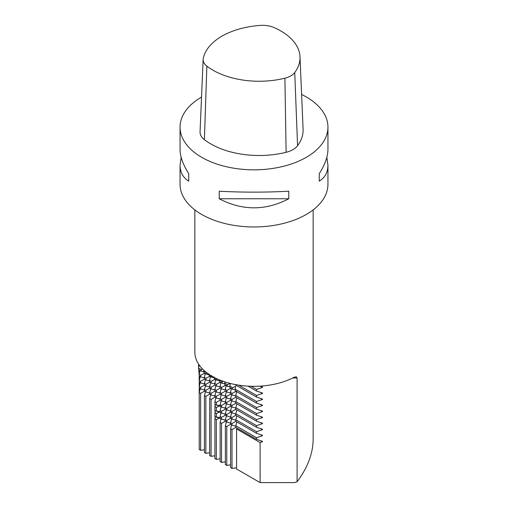 <?xml version="1.0" encoding="UTF-8"?>
<svg xmlns="http://www.w3.org/2000/svg" width="508" height="508" viewBox="0 0 508 508"><rect width="100%" height="100%" fill="white"/><g stroke="black" fill="none" stroke-linecap="round" stroke-linejoin="round"><path stroke-width="0.76" d="M206.87 66.129A18.713 10.808 180 0 1 203.149 59.392A18.713 10.808 180 0 1 203.276 58.382A65.303 37.7 180 0 1 260.401 25.4A18.713 10.808 180 0 1 273.818 27.476A65.303 37.7 180 0 1 299.993 56.737A65.303 37.7 180 0 1 294.729 72.53A18.713 10.808 180 0 1 284.905 78.2A65.303 37.7 180 0 1 206.87 66.129L204.387 139.649A21.812 12.592 180 0 1 200.05 131.801L203.149 59.392M299.993 56.737L303.092 129.146A68.396 39.491 180 0 1 297.574 145.688A21.812 12.592 180 0 1 286.125 152.298A68.396 39.491 180 0 1 204.387 139.649M236.842 427.971L236.576 428.962L260.115 442.557L262.458 441.776L260.566 440.684M262.458 441.776L262.458 441.312L256.534 439.337L256.534 437.712L262.458 435.737L262.458 435.273L256.534 433.305L256.534 431.673L262.458 429.698L262.458 429.241L256.534 427.266L256.534 425.634L262.458 423.666L262.458 423.202L256.534 421.227L256.534 419.602L262.458 417.627L262.458 417.163L256.534 415.188L256.534 413.563L262.458 411.588L262.458 411.124L256.534 409.15L256.534 407.524L262.458 405.549L262.458 405.086L256.534 403.117L256.534 401.485L262.458 399.51L262.458 399.053L256.534 397.078L256.534 395.446L262.458 393.471L262.458 393.014L256.534 391.039L256.534 389.414L262.458 387.439L262.458 386.975L259.95 386.137M260.115 442.557L260.115 482.6L236.576 469.011L236.576 428.962M313.157 209.893L313.157 439.483C312.928 453.714 307.575 467.798 297.097 481.743L294.519 482.6L260.115 482.6M297.097 481.743L297.097 377.971L296.335 376.777L294.113 377.26A59.157 34.15 0 0 1 230.264 383.445A59.157 34.15 0 0 1 194.843 352.158L194.843 209.893M256.534 437.712L235.82 425.748L235.82 427.38L231.997 429.584L230.588 428.771L230.588 467.62L231.997 468.433L236.576 467.728M226.377 421.932L225.361 425.748L225.361 464.604L226.771 465.417L230.588 464.826M221.088 418.7L220.129 422.408L220.129 461.582L221.539 462.394L225.361 461.804M215.316 416.681L214.903 418.484L214.903 458.565L216.313 459.378L220.129 458.788M225.361 391.154L221.539 393.357L221.539 394.983L220.129 394.17L216.313 396.38L216.313 398.005L214.903 397.192L211.087 399.396L209.677 398.583L209.677 455.543L211.087 456.362L214.903 455.771M220.129 388.131L216.313 390.341L216.313 391.966L214.903 391.154L211.087 393.357L211.087 394.983L209.677 394.17L205.854 396.38L204.445 395.561L204.445 452.526L205.854 453.339L209.677 452.749M214.903 385.115L211.087 387.318L211.087 388.95L209.677 388.131L205.854 390.341L205.854 391.966L204.445 391.154L200.628 393.357L199.219 392.544L199.219 449.51L200.628 450.323L204.445 449.732M199.219 387.509L199.219 446.71M262.458 423.666L260.566 422.567M256.534 425.634L235.82 413.677L236.842 409.854M256.534 421.227L235.82 409.264L231.997 411.467L230.588 410.655L231.61 406.838M235.82 408.28L235.179 407.911M256.534 415.188L235.82 403.225L231.997 405.435L231.997 407.06L230.588 406.248L226.771 408.451L225.361 407.638L226.384 403.822M230.588 405.263L229.946 404.895M235.82 397.192L231.997 399.396L231.997 401.022L230.588 400.209L226.771 402.412L226.771 404.044L225.361 403.225L221.539 405.435L220.129 404.622L221.158 400.799M225.361 402.247L224.72 401.872M230.588 394.17L226.771 396.373L226.771 398.005L225.361 397.192L221.539 399.396L221.539 401.022L220.129 400.209L216.313 402.412L214.903 401.599L215.925 397.783M220.129 399.225L219.488 398.856M214.903 396.208L214.262 395.84M209.677 398.583L210.699 394.76M209.677 393.186L209.036 392.817M204.445 395.561L205.467 391.744M204.445 390.169L203.803 389.801M199.219 392.544L200.241 388.728M199.219 381.476L199.219 386.95M199.168 375.571L199.219 380.917M199.136 374.86L198.812 370.465L199.714 369.976M199.022 369.907L198.812 370.465M198.647 367.424L198.482 365.328L199.072 365.462L198.52 367.989L198.73 369.741L201.117 371.119L201.32 369.608L198.52 367.989M198.806 364.446L198.482 365.328M197.739 362.712L198.107 363.341M262.458 405.549L260.566 404.457M200.114 370.205L199.111 374.371L199.18 376.041L200.66 376.892L200.736 375.304L199.111 374.371M200.736 375.304L204.94 372.993M205.34 373.228L204.337 377.387L204.413 379.057L205.892 379.914L205.962 378.327L204.337 377.387M205.962 378.327L210.166 376.015M210.566 376.244L209.569 380.409L209.639 382.073L211.118 382.93L211.188 381.343L209.569 380.409M211.188 381.343L215.398 379.031M215.798 379.26L214.795 383.426L214.865 385.096L216.351 385.947L216.421 384.365L214.795 383.426M216.421 384.365L220.624 382.048M221.024 382.283L220.028 386.442L220.097 388.112L221.577 388.969L221.647 387.382L220.028 386.442M221.647 387.382L225.857 385.07M226.257 385.299L225.254 389.465L225.323 391.135L226.803 391.986L226.879 390.398L225.254 389.465M226.879 390.398L231.083 388.087M231.483 388.322L230.48 392.481L230.556 394.151L232.035 395.008L232.105 393.421L230.48 392.481M232.105 393.421L236.309 391.109M236.709 391.338L235.712 395.503L235.782 397.167L256.534 409.15M256.534 407.524L235.712 395.503M204.362 377.876L200.66 376.892M235.737 395.986L232.035 395.008M230.505 392.97L226.803 391.986M225.279 389.947L221.577 388.969M220.053 386.931L216.351 385.947M214.821 383.915L211.118 382.93M209.594 380.892L205.892 379.914M262.458 411.588L260.566 410.496M256.534 413.563L235.82 401.599L236.842 397.783M231.997 399.396L230.588 398.583L231.61 394.76M235.744 396.164L235.179 395.84M226.771 396.373L225.361 395.561L226.384 391.744M230.518 393.148L229.953 392.824M221.539 393.357L220.129 392.544L221.158 388.728M225.285 390.125L224.726 389.801M216.313 390.341L214.903 389.528L215.925 385.705M220.059 387.109L219.494 386.785M211.087 387.318L209.677 386.505L210.699 382.689M214.827 384.092L214.268 383.762M209.601 381.07L209.036 380.746M209.677 382.099L205.854 384.302L204.445 383.489L205.467 379.666M204.445 379.076L200.628 381.286L199.219 380.467L200.241 376.65M204.375 378.054L203.81 377.73M230.588 400.209L230.588 398.583M225.361 397.192L225.361 395.561M220.129 394.17L220.129 392.544M214.903 391.154L214.903 389.528M209.677 388.131L209.677 386.505M204.445 383.489L204.445 385.115L205.854 385.928L205.854 384.302M199.219 380.467L199.219 382.099L200.628 382.911L200.628 381.286M231.997 401.022L235.82 402.044M226.771 398.005L230.588 399.028M221.539 394.983L225.361 396.011M216.313 391.966L220.129 392.989M211.087 388.95L214.903 389.973M205.854 385.928L209.677 386.95M200.628 382.911L204.445 383.934M262.458 417.627L260.566 416.535M256.534 419.602L235.82 407.638L236.842 403.822M231.997 405.435L230.588 404.622L231.61 400.799M235.82 402.247L235.179 401.872M226.771 402.412L225.361 401.599L226.384 397.783M230.588 399.225L229.946 398.856M221.539 399.396L220.129 398.583L221.158 394.76M225.361 396.208L224.72 395.84M216.313 396.38L214.903 395.561L215.925 391.744M220.129 393.186L219.488 392.817M211.087 393.357L209.677 392.544L210.699 388.728M214.903 390.169L214.262 389.801M209.677 387.153L209.036 386.779M205.854 390.341L204.445 389.528L205.467 385.705M204.445 385.115L200.628 387.318L199.219 386.505L200.241 382.689M204.445 384.131L203.803 383.762M230.588 406.248L230.588 404.622M225.361 403.225L225.361 401.599M220.129 400.209L220.129 398.583M214.903 397.192L214.903 395.561M209.677 394.17L209.677 392.544M204.445 391.154L204.445 389.528M199.219 386.505L199.219 388.137L200.628 388.95L200.628 387.318M231.997 407.06L235.82 408.083M226.771 404.044L230.588 405.067M221.539 401.022L225.361 402.044M216.313 398.005L220.129 399.028M211.087 394.983L214.903 396.011M205.854 391.966L209.677 392.989M200.628 388.95L204.445 389.973M256.534 397.078L234.626 384.429M256.534 395.446L238.696 385.147M214.306 377.838L211.576 377.152L211.779 375.647M208.979 374.028L209.188 375.78L211.576 377.152M203.752 371.011L203.956 372.758L206.343 374.136L206.553 372.631L203.752 371.011L203.899 370.319M256.534 401.485L235.121 389.122L235.331 390.868L256.534 403.117M232.486 389.23L232.696 387.725L229.895 386.105L230.099 387.852L232.486 389.23L235.223 389.915M227.26 386.213L227.463 384.702L224.663 383.083L224.873 384.835L227.26 386.213L229.991 386.899M203.848 371.805L201.117 371.119M224.765 383.877L222.028 383.191L219.646 381.813L219.437 380.067L222.237 381.686L223.037 381.26M219.532 380.86L216.802 380.175L214.414 378.797L214.211 377.05M209.08 374.821L206.343 374.136M224.923 381.902L224.663 383.083M201.32 369.608L202.514 368.979M262.458 399.51L260.566 398.418M232.696 387.725L235.274 386.359L235.674 386.594L235.121 389.122M230.181 383.419L229.895 386.105M227.463 384.702L230.041 383.343M230.588 411.175L225.361 409.264L225.361 407.638M226.377 409.861L225.361 413.677L226.771 414.471L230.588 412.21M230.588 411.258L230.264 411.08M230.588 417.214L225.361 415.303L225.361 413.677M226.377 415.9L225.361 419.71L226.771 420.51L230.588 418.249M230.588 417.297L230.264 417.119M230.588 423.247L225.361 421.342L225.361 419.71M230.588 423.329L230.264 423.158M230.588 424.288L226.771 426.549L225.361 425.748M256.534 427.266L235.82 415.303L231.997 417.506L230.588 416.693L231.61 412.877M230.588 410.655L230.588 412.286L235.82 414.122M262.458 429.698L260.566 428.606M256.534 431.673L235.82 419.716L236.842 415.893M235.82 414.318L235.179 413.95M231.997 413.099L231.997 411.467M226.771 410.089L226.771 408.451M230.588 416.693L230.588 418.319L231.997 419.138L231.997 417.506M226.771 416.128L226.771 414.484M256.534 433.305L235.82 421.342L231.997 423.545L230.588 422.732L231.61 418.916M235.82 420.357L235.179 419.989M235.82 426.396L235.179 426.028M230.588 428.771L231.61 424.948M231.997 419.138L235.82 420.16M226.771 422.161L226.771 420.516M231.997 423.545L231.997 425.171L230.588 424.358L230.588 422.732M231.997 425.171L235.82 426.199M181.159 157.328L180.054 165.195L180.054 184.277A73.946 42.691 0 0 0 201.714 214.465A73.946 42.691 0 0 0 282.296 223.717A73.946 42.691 0 0 0 327.946 184.277L327.946 165.195L326.841 157.328M301.612 94.469A73.946 42.691 180 0 1 327.946 127.14A73.946 42.691 180 0 1 282.296 166.58A73.946 42.691 180 0 1 201.714 157.328A73.946 42.691 180 0 1 180.054 127.14A73.946 42.691 180 0 1 201.536 97.053M219.221 191.224L219.221 198.774C242.405 210.833 265.595 210.833 288.779 198.774L288.779 191.224C265.595 192.443 242.405 192.443 219.221 191.224M180.054 165.195C180.111 172.269 183.007 177.597 188.741 181.178L188.741 173.628C183.007 164.643 180.111 156.585 180.054 149.454L180.054 127.14M327.946 127.14L327.946 149.454C327.889 156.585 324.993 164.643 319.259 173.628L319.259 181.178C324.993 177.597 327.889 172.269 327.946 165.195M288.779 198.774L219.221 198.774M188.741 181.178L188.741 173.628M319.259 173.628L319.259 181.178M236.671 422.573L236.671 421.83M210.528 383.33L210.528 382.587M210.528 389.369L210.528 388.626M200.069 377.292L200.069 376.549M200.069 383.33L200.069 382.587M200.069 389.369L200.069 388.626M205.296 392.386L205.296 391.643M210.528 395.402L210.528 394.665M215.754 398.424L215.754 397.681M220.986 401.441L220.986 400.698M226.212 422.554L226.212 421.837M226.212 416.516L226.212 415.798M226.212 410.477L226.212 409.759M226.212 404.463L226.212 403.72M231.438 407.48L231.438 406.737M231.438 413.518L231.438 412.775M231.438 419.557L231.438 418.814M231.438 425.59L231.438 424.853M236.671 428.612L236.671 427.869M262.458 435.737L260.566 434.645M205.296 380.308L205.296 379.571M205.296 386.347L205.296 385.61M236.671 398.424L236.671 397.681M231.438 395.402L231.438 394.665M226.212 392.386L226.212 391.643M220.986 389.369L220.986 388.626M215.754 386.347L215.754 385.604M236.671 404.463L236.671 403.72M231.438 401.441L231.438 400.698M226.212 398.424L226.212 397.681M220.986 395.402L220.986 394.665M215.754 392.386L215.754 391.643M236.671 410.496L236.671 409.759M236.671 416.535L236.671 415.792M235.82 403.225L235.82 401.599M235.82 409.264L235.82 407.638M256.534 389.414L251.098 386.27M256.534 391.039L248.05 386.137M262.458 387.439L260.566 386.347M262.458 393.471L260.566 392.379M235.82 415.303L235.82 413.677M235.82 421.342L235.82 419.716M256.534 439.337L235.82 427.38M236.842 421.932L235.82 425.748M211.087 456.362L211.087 399.396M216.313 459.378L216.313 419.595L219.373 418.078L219.373 417.62L214.903 416.535L214.903 412.445L216.313 413.556L219.373 412.045L219.373 411.582L216.313 411.01L216.313 407.518L219.373 406.006L219.373 405.543L216.313 404.978L216.313 402.412M215.316 410.642L214.903 412.445M216.313 411.01L214.903 410.496L214.903 406.406L216.313 407.518M215.316 404.609L214.903 406.406M216.313 404.978L214.903 404.457L214.903 401.599M216.313 417.049L216.313 413.556M225.361 420.23L220.129 418.649L220.129 416.37L221.539 417.328L225.361 415.233M221.088 412.661L220.129 416.37M225.361 414.191L220.129 412.61L220.129 410.331L221.539 411.29L225.361 409.194M221.088 406.622L220.129 410.331M225.361 408.153L220.129 406.571L220.129 404.622M214.903 418.484L216.313 419.595M221.539 407.238L221.539 405.435M221.539 413.277L221.539 411.29M221.539 419.316L221.539 417.328M221.539 462.394L221.539 423.367L225.361 421.272M220.129 422.408L221.539 423.367M226.771 465.417L226.771 426.549M231.997 468.433L231.997 429.584M200.628 450.323L200.628 393.357M205.854 453.339L205.854 396.38M215.316 416.846A46.215 26.683 180 0 1 219.373 418.078M224.034 419.906A46.215 26.683 180 0 1 225.361 420.516M215.316 410.807A46.215 26.683 180 0 1 219.373 412.045M224.034 413.868A46.215 26.683 180 0 1 225.361 414.477M215.316 404.774A46.215 26.683 180 0 1 219.373 406.006M224.034 407.829A46.215 26.683 180 0 1 225.361 408.445M216.802 380.175L217.011 378.663M222.028 383.191L222.237 381.686M230.061 383.388A46.215 26.683 -60 0 1 230.302 384.232M235.274 386.359A46.215 26.683 -60 0 1 235.528 387.248M198.672 365.227A46.215 26.683 -60 0 1 198.926 366.116M199.758 370.332A46.215 26.683 -60 0 1 199.866 371.24M204.991 373.355A46.215 26.683 -60 0 1 205.092 374.263M210.217 376.371A46.215 26.683 -60 0 1 210.325 377.279M215.443 379.393A46.215 26.683 -60 0 1 215.551 380.301M220.675 382.41A46.215 26.683 -60 0 1 220.777 383.318M225.901 385.426A46.215 26.683 -60 0 1 226.009 386.334M231.134 388.449A46.215 26.683 -60 0 1 231.235 389.357M236.36 391.465A46.215 26.683 -60 0 1 236.468 392.373M294.729 72.53L297.574 145.688M284.905 78.2L286.125 152.298M292.741 377.971L297.097 377.971"/></g></svg>
